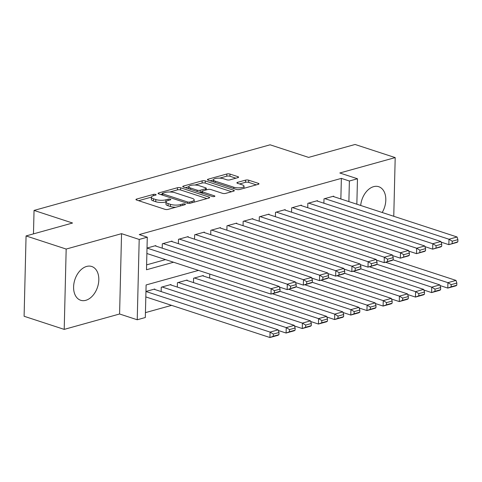 <?xml version="1.0" encoding="UTF-8"?>
<svg xmlns="http://www.w3.org/2000/svg" width="482" height="482" viewBox="0 0 482 482"><rect width="100%" height="100%" fill="white"/><g stroke="black" fill="none" stroke-linecap="round" stroke-linejoin="round"><path stroke-width="0.72" d="M155.68 194.445A1.567 0.476 1.4 0 0 153.463 194.391L136.605 199.078A2.235 0.675 1.4 0 0 135.942 199.542A2.235 0.675 1.4 0 0 136.593 200.036L164.934 209.309A2.235 0.675 1.4 0 0 168.097 209.381L184.961 204.693A1.567 0.476 1.4 0 0 185.425 204.374A1.567 0.476 1.4 0 0 184.968 204.025A1.567 0.476 1.4 0 0 182.756 203.976L180.575 204.579A7.158 2.163 1.4 0 1 170.453 204.344L168.091 203.573A7.158 2.163 1.4 0 1 166.019 201.982A7.158 2.163 1.4 0 1 168.134 200.512L170.315 199.903A1.567 0.476 1.4 0 0 170.779 199.584A1.567 0.476 1.4 0 0 170.327 199.235A1.567 0.476 1.4 0 0 168.11 199.18L165.928 199.789A7.158 2.163 1.4 0 1 155.813 199.554L153.451 198.783A7.158 2.163 1.4 0 1 151.372 197.192A7.158 2.163 1.4 0 1 153.487 195.722L155.668 195.114A1.567 0.476 1.4 0 0 156.132 194.794A1.567 0.476 1.4 0 0 155.68 194.445M382.196 212.496A17.774 11.936 108.1 0 0 378.725 186.709A17.774 11.936 108.1 0 0 373.61 186.667A17.774 11.936 108.1 0 0 360.687 205.465M86.621 266.444A17.774 11.936 108.1 0 0 73.963 283.277A17.774 11.936 108.1 0 0 80.681 300.268A17.774 11.936 108.1 0 0 85.796 300.316A17.774 11.936 108.1 0 0 98.455 283.482A17.774 11.936 108.1 0 0 91.731 266.492A17.774 11.936 108.1 0 0 86.621 266.444M237.927 177.629A2.235 0.675 1.4 0 0 238.59 177.171A2.235 0.675 1.4 0 0 237.939 176.677L229.986 174.074A2.235 0.675 1.4 0 0 226.829 174.002L208.097 179.208A2.235 0.675 1.4 0 0 207.441 179.666A2.235 0.675 1.4 0 0 208.085 180.16L236.433 189.432A2.235 0.675 1.4 0 0 239.596 189.51L258.322 184.305A2.235 0.675 1.4 0 0 258.985 183.841A2.235 0.675 1.4 0 0 258.334 183.347L248.73 180.202A2.235 0.675 1.4 0 0 245.567 180.129L237.554 182.359A2.235 0.675 1.4 0 0 236.891 182.817A2.235 0.675 1.4 0 0 237.542 183.317L242.301 184.871A5.983 1.808 1.4 0 1 244.037 186.197A5.983 1.808 1.4 0 1 240.313 187.775A5.983 1.808 1.4 0 1 233.812 187.233L215.153 181.13A5.983 1.808 1.4 0 1 213.418 179.804A5.983 1.808 1.4 0 1 217.141 178.226A5.983 1.808 1.4 0 1 223.642 178.768L226.751 179.786A2.235 0.675 1.4 0 0 229.914 179.858L237.927 177.629M340.858 198.976L341.364 178.382L349.384 181.009L357.469 178.762L356.849 204.205M26.064 235.939L66.173 249.055L64.208 329.387L24.1 316.264L26.064 235.939L72.547 223.015L34.047 210.423L270.107 144.805L308.607 157.397L355.089 144.473L395.198 157.596L339.822 172.99L357.469 178.762M64.208 329.387L119.584 313.993L121.548 233.668L66.173 249.055M121.548 233.668L139.196 239.44L147.281 237.192L146.486 269.757L173.556 262.232M341.364 178.382L139.256 234.565L147.281 237.192M180.63 187.793A2.235 0.675 1.4 0 0 177.472 187.721L158.741 192.927A2.235 0.675 1.4 0 0 158.084 193.384A2.235 0.675 1.4 0 0 158.729 193.885L187.076 203.157A2.235 0.675 1.4 0 0 190.239 203.229L208.965 198.024A2.235 0.675 1.4 0 0 209.628 197.56A2.235 0.675 1.4 0 0 208.977 197.066L180.63 187.793L180.581 189.962A2.235 0.675 1.4 0 0 177.418 189.89L169.821 192.005M183.419 186.064L202.151 180.858A2.235 0.675 1.4 0 1 205.308 180.937L233.656 190.203A2.235 0.675 1.4 0 1 234.306 190.703A2.235 0.675 1.4 0 1 233.643 191.161L225.63 193.39A2.235 0.675 1.4 0 1 222.467 193.318L210.971 189.559A2.235 0.675 1.4 0 0 207.808 189.48L202.494 190.962A2.235 0.675 1.4 0 0 201.831 191.42A2.235 0.675 1.4 0 0 202.482 191.914L214.448 195.831A1.567 0.476 1.4 0 1 214.9 196.18A1.567 0.476 1.4 0 1 213.93 196.59A1.567 0.476 1.4 0 1 212.225 196.451L183.407 187.022L183.419 186.064A2.235 0.675 1.4 0 0 182.762 186.528A2.235 0.675 1.4 0 0 183.407 187.022M393.764 216.285L395.198 157.596M155.837 246.073L155.849 245.585L147.016 248.043M172.008 241.578L172.02 241.09L162.32 243.79L162.211 248.158M188.173 237.084L188.185 236.596L178.485 239.295L178.376 243.663M204.344 232.589L204.356 232.101L194.656 234.8L194.547 239.168M220.509 228.094L220.521 227.606L210.821 230.306L210.718 234.674M236.68 223.6L236.692 223.112L226.992 225.811L226.883 230.179M252.851 219.105L252.863 218.617L243.157 221.316L243.055 225.684M269.016 214.611L269.028 214.122L259.328 216.822L259.22 221.19M285.187 210.116L285.199 209.628L275.499 212.327L275.391 216.695M301.352 205.621L301.364 205.133L291.664 207.832L291.556 212.201M317.524 201.127L317.536 200.645L307.835 203.338L307.727 207.706M146.6 264.871L165.531 259.605M323.898 203.211L324 198.843L333.701 196.15L333.689 196.632M145.437 312.631L171.598 305.359M154.776 289.495L154.788 289.007L145.95 291.465M161.151 291.58L161.253 287.212L170.959 284.513L170.947 285.001M177.316 287.085L177.424 282.717L187.124 280.018L187.112 280.506M193.487 282.591L193.595 278.222L203.296 275.523L203.284 276.011M209.652 278.096L209.754 274.071M34.047 210.423L33.469 233.878M198.5 270.39L146.112 284.952L145.317 317.518L137.231 319.765L139.196 239.44M119.584 313.993L137.231 319.765M348.884 201.603L349.384 181.009M151.372 197.192L151.318 199.367A7.158 2.163 1.4 0 0 153.397 200.952L153.451 198.783M166.025 201.922L165.874 201.958A7.158 2.163 1.4 0 1 155.758 201.723L153.397 200.952M166.019 201.982L165.965 204.157A7.158 2.163 1.4 0 0 168.043 205.742L168.091 203.573M175.689 207.272A7.158 2.163 1.4 0 1 170.405 206.513L168.043 205.742M151.378 197.132L138.581 200.687M206.935 198.584L180.581 189.962M162.217 194.119L160.717 194.535M162.693 193.162A1.567 0.476 1.4 0 0 162.229 193.487A1.567 0.476 1.4 0 0 162.687 193.83L187.564 201.97A1.567 0.476 1.4 0 0 189.775 202.024L192.077 201.38A7.158 2.163 1.4 0 0 194.192 199.91A7.158 2.163 1.4 0 0 192.119 198.319L175.111 192.758A7.158 2.163 1.4 0 0 164.995 192.523L162.693 193.162M194.138 202.145A7.158 2.163 1.4 0 0 194.144 202.078L194.192 199.91M185.395 187.673L188.817 186.721M194.915 185.028L202.097 183.033L202.151 180.858M231.613 191.728L205.26 183.106A2.235 0.675 1.4 0 0 202.097 183.033M199.042 185.654A5.983 1.808 1.4 0 0 192.541 185.106A5.983 1.808 1.4 0 0 188.817 186.691A5.983 1.808 1.4 0 0 190.553 188.016L197.126 190.167A2.235 0.675 1.4 0 0 200.289 190.239L205.603 188.763A2.235 0.675 1.4 0 0 206.266 188.299A2.235 0.675 1.4 0 0 205.615 187.805L199.042 185.654M200.03 192.457A2.235 0.675 1.4 0 0 200.235 192.408L200.289 190.239M201.819 191.969L200.235 192.408M256.291 184.865L248.676 182.377A2.235 0.675 1.4 0 0 245.513 182.298L239.53 183.967M235.897 178.195L229.938 176.243A2.235 0.675 1.4 0 0 226.775 176.171L219.665 178.147M213.412 179.882L210.074 180.81M145.817 296.924L269.938 337.527L270.071 332.098L145.95 291.496M153.981 289.23L278.15 329.851L278.988 332.496L273.324 334.068L273.276 336.243L278.933 334.671L278.988 332.496M278.933 334.671L278.018 335.279L269.938 337.527L273.276 336.243M273.324 334.068L270.071 332.098L278.15 329.851M155.041 245.814L279.211 286.428L271.131 288.676L270.998 294.104L279.994 291.248L280.048 289.079L274.391 290.652L274.336 292.821M146.877 253.502L270.998 294.104L279.078 291.857L279.994 291.248M147.01 248.079L271.131 288.676L274.391 290.652M280.048 289.079L279.211 286.428M278.355 330.495L286.103 333.032L286.236 327.603L162.066 286.983M170.146 284.735L294.321 325.356L295.153 328.001L289.495 329.574L289.441 331.749L295.098 330.176L295.153 328.001M295.098 330.176L294.189 330.785L286.103 333.032L289.441 331.749M289.495 329.574L286.236 327.603L294.321 325.356M294.526 326.001L302.274 328.537L302.407 323.109L178.232 282.488M186.317 280.241L310.486 320.861L311.324 323.506L305.666 325.079L305.612 327.254L311.27 325.681L311.324 323.506M311.27 325.681L310.354 326.29L302.274 328.537L305.612 327.254M305.666 325.079L302.407 323.109L310.486 320.861M310.691 321.506L318.439 324.043L318.572 318.614L194.403 277.993M202.488 275.746L326.657 316.367L327.489 319.012L321.831 320.584L321.777 322.759L327.441 321.187L327.489 319.012M327.441 321.187L326.525 321.795L318.439 324.043L321.777 322.759M321.831 320.584L318.572 318.614L326.657 316.367M326.862 317.011L334.61 319.548L334.743 314.119L272.378 293.719M279.922 291.297L342.829 311.872L343.66 314.517L338.002 316.09L337.948 318.265L343.606 316.692L343.66 314.517M343.606 316.692L342.696 317.301L334.61 319.548L337.948 318.265M338.002 316.09L334.743 314.119L342.829 311.872M171.212 241.319L295.382 281.934L287.296 284.181L287.164 289.61L296.165 286.754L296.213 284.585L290.556 286.157L290.501 288.326M279.415 287.073L287.164 289.61L295.249 287.362L296.165 286.754M163.127 243.567L287.296 284.181L290.556 286.157M296.213 284.585L295.382 281.934M187.377 236.825L311.553 277.439L303.467 279.687L303.335 285.115L312.33 282.259L312.384 280.09L306.727 281.663L306.673 283.832M295.587 282.579L303.335 285.115L311.42 282.868L312.33 282.259M179.292 239.072L303.467 279.687L306.727 281.663M312.384 280.09L311.553 277.439M203.549 232.33L327.718 272.945L319.632 275.192L319.5 280.62L328.501 277.765L328.549 275.596L322.892 277.168L322.838 279.337M311.752 278.084L319.5 280.62L327.585 278.373L328.501 277.765M195.463 234.577L319.632 275.192L322.892 277.168M328.549 275.596L327.718 272.945M219.714 227.835L343.889 268.45L335.803 270.697L335.671 276.126L344.666 273.27L344.72 271.101L339.063 272.673L339.009 274.842M327.923 273.589L335.671 276.126L343.756 273.878L344.666 273.27M211.628 230.083L335.803 270.697L339.063 272.673M344.72 271.101L343.889 268.45M343.027 312.517L350.776 315.053L350.908 309.625L288.549 289.224M296.093 286.802L358.994 307.377L359.825 310.022L354.168 311.595L354.113 313.77L359.777 312.197L359.825 310.022M359.777 312.197L358.861 312.806L350.776 315.053L354.113 313.77M354.168 311.595L350.908 309.625L358.994 307.377M235.885 223.341L360.054 263.955L351.974 266.203L351.842 271.631L360.837 268.775L360.891 266.606L355.228 268.179L355.18 270.348M344.088 269.095L351.842 271.631L359.921 269.384L360.837 268.775M227.799 225.588L351.974 266.203L355.228 268.179M360.891 266.606L360.054 263.955M359.198 308.022L366.947 310.559L367.079 305.13L304.714 284.729M312.258 282.307L375.165 302.883L375.996 305.528L370.339 307.1L370.284 309.275L375.942 307.703L375.996 305.528M375.942 307.703L375.032 308.311L366.947 310.559L370.284 309.275M370.339 307.1L367.079 305.13L375.165 302.883M252.05 218.846L376.225 259.461L368.14 261.708L368.007 267.136L377.002 264.281L377.057 262.112L371.399 263.684L371.345 265.853M360.259 264.6L368.007 267.136L376.093 264.889L377.002 264.281M243.97 221.093L368.14 261.708L371.399 263.684M377.057 262.112L376.225 259.461M375.364 303.527L383.118 306.064L383.25 300.635L320.885 280.235M328.429 277.813L391.33 298.388L392.167 301.033L386.504 302.606L386.456 304.781L392.113 303.208L392.167 301.033M392.113 303.208L391.197 303.817L383.118 306.064L386.456 304.781M386.504 302.606L383.25 300.635L391.33 298.388M268.221 214.351L392.39 254.966L384.311 257.213L384.178 262.642L393.173 259.786L393.228 257.617L387.564 259.189L387.516 261.358M376.43 260.105L384.178 262.642L392.258 260.394L393.173 259.786M260.135 216.599L384.311 257.213L387.564 259.189M393.228 257.617L392.39 254.966M391.535 299.033L399.283 301.569L399.415 296.141L337.051 275.74M344.594 273.318L407.501 293.893L408.332 296.538L402.675 298.117L402.621 300.286L408.278 298.713L408.332 296.538M408.278 298.713L407.368 299.322L399.283 301.569L402.621 300.286M402.675 298.117L399.415 296.141L407.501 293.893M284.392 209.857L408.561 250.471L400.476 252.719L400.343 258.147L409.339 255.291L409.393 253.122L403.735 254.695L403.681 256.864M392.595 255.611L400.343 258.147L408.429 255.9L409.339 255.291M276.307 212.104L400.476 252.719L403.735 254.695M409.393 253.122L408.561 250.471M407.706 294.538L415.454 297.075L415.586 291.646L353.222 271.245M360.765 268.823L423.666 289.399L424.503 292.044L418.84 293.622L418.792 295.791L424.449 294.219L424.503 292.044M424.449 294.219L423.533 294.827L415.454 297.075L418.792 295.791M418.84 293.622L415.586 291.646L423.666 289.399M423.871 290.043L431.619 292.58L431.752 287.152L369.393 266.751M376.936 264.329L439.837 284.904L440.668 287.549L435.011 289.128L434.957 291.297L440.614 289.724L440.668 287.549M440.614 289.724L439.704 290.333L431.619 292.58L434.957 291.297M435.011 289.128L431.752 287.152L439.837 284.904M300.557 205.362L424.732 245.977L416.647 248.224L416.514 253.653L425.51 250.797L425.564 248.628L419.906 250.2L419.852 252.369M408.766 251.116L416.514 253.653L424.6 251.405L425.51 250.797M292.472 207.609L416.647 248.224L419.906 250.2M425.564 248.628L424.732 245.977M316.728 200.867L440.897 241.482L432.812 243.729L432.679 249.158L441.681 246.302L441.729 244.133L436.071 245.706L436.017 247.875M424.931 246.621L432.679 249.158L440.765 246.911L441.681 246.302M308.643 203.115L432.812 243.729L436.071 245.706M441.729 244.133L440.897 241.482M440.042 285.549L447.79 288.085L447.923 282.657L385.558 262.256M393.101 259.834L456.008 280.41L456.84 283.055L451.182 284.633L451.128 286.802L456.785 285.23L456.84 283.055M456.785 285.23L455.876 285.838L447.79 288.085L451.128 286.802M451.182 284.633L447.923 282.657L456.008 280.41M332.893 196.373L457.069 236.987L448.983 239.235L448.85 244.663L457.846 241.807L457.9 239.638L452.243 241.211L452.188 243.38M441.102 242.127L448.85 244.663L456.936 242.416L457.846 241.807M324.808 198.62L448.983 239.235L452.243 241.211M457.9 239.638L457.069 236.987M153.433 195.734L153.463 194.391M182.72 205.314L182.756 203.976M168.079 200.524L168.11 199.18M155.758 201.723L155.813 199.554M165.874 201.958L165.928 199.789M170.405 206.513L170.453 204.344M180.539 205.922L180.575 204.579M136.581 200.03L136.605 199.078M208.953 198.024L208.977 197.066M158.717 193.878L158.741 192.927M177.418 189.89L177.472 187.721M162.651 195.168L162.687 193.83M187.534 203.271L187.564 201.97M189.745 203.326L189.775 202.024M192.047 202.723L192.077 201.38M205.26 183.106L205.308 180.937M233.631 191.167L233.656 190.203M202.446 193.252L202.482 191.914M214.43 196.505L214.448 195.831M190.517 189.348L190.553 188.016M197.096 191.499L197.126 190.167M205.573 190.107L205.603 188.763M215.117 182.461L215.153 181.13M233.782 188.564L233.812 187.233M237.53 183.311L237.554 182.359M245.513 182.298L245.567 180.129M248.676 182.377L248.73 180.202M258.31 184.305L258.334 183.347M208.079 180.16L208.097 179.208M226.775 176.171L226.829 174.002M229.938 176.243L229.986 174.074M237.915 177.635L237.939 176.677M162.193 195.017L162.229 193.487M201.789 193.035L201.831 191.42M188.763 188.775L188.817 186.691M206.224 189.92L206.266 188.299M213.363 181.889L213.418 179.804M243.988 188.287L244.037 186.197"/></g></svg>
